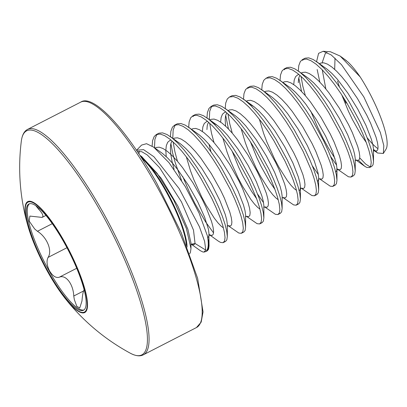 <?xml version="1.0" encoding="UTF-8"?>
<svg xmlns="http://www.w3.org/2000/svg" width="407" height="407" viewBox="0 0 407 407"><rect width="100%" height="100%" fill="white"/><g stroke="black" fill="none" stroke-linecap="round" stroke-linejoin="round"><path stroke-width="0.61" d="M48.021 272.395C39.113 256.359 32.524 241.254 28.251 227.075L28.251 227.075A62.357 14.51 62.8 0 1 32.143 201.791A62.357 14.51 62.8 0 1 64.504 241.758A62.357 14.51 62.8 0 1 87.525 304.975A62.357 14.51 62.8 0 1 64.306 297.344C58.867 290.339 53.439 282.02 48.021 272.395A62.357 14.51 62.8 0 1 28.251 227.075A211.172 211.172 0 0 1 21.342 140.995L21.342 140.995A125.936 29.299 62.8 0 1 100.804 211.818A125.936 29.299 62.8 0 1 130.209 353.154L130.209 353.154C135.633 356.028 140.008 356.583 143.335 354.818L196.449 327.564L201.175 322.135L203.047 311.899L197.639 278.347L181.156 232.57L156.746 183.236C126.887 129.472 93.198 93.493 80.759 102.106A126.704 29.477 62.8 0 1 155.342 183.699A126.704 29.477 62.8 0 1 196.449 327.564M130.209 353.154A211.172 211.172 0 0 1 64.306 297.344L64.306 297.344A62.357 14.51 62.8 0 1 48.031 272.405M27.32 205.662A59.717 13.894 -117.2 0 0 46.037 267.664A59.717 13.894 -117.2 0 0 83.46 310.251A59.717 13.894 -117.2 0 0 85.073 308.577A59.717 13.894 -117.2 0 0 66.351 246.576A59.717 13.894 -117.2 0 0 28.933 203.988A59.717 13.894 -117.2 0 0 27.32 205.662M29.467 203.77A59.717 13.894 -117.2 0 0 28.342 205.138A59.717 13.894 -117.2 0 0 46.479 266.051A59.717 13.894 -117.2 0 0 83.949 309.946M35.75 205.611L38.487 209.071C41.906 212.637 43.335 215.201 42.781 216.758L42.079 217.409L29.874 216.081L29.218 221.164L34.707 228.999L37.444 231.283C47.059 237.286 52.62 250.916 48.057 257.422C46.327 261.075 46.846 265.603 49.618 271.016C52.727 276.078 55.917 278.159 59.188 277.259C65.675 274.176 73.265 283.979 73.769 296.011L74.323 299.593L76.801 306.268L79.736 307.997L81.97 301.027C82.407 295.482 83.069 291.85 83.949 290.125L84.122 289.845M139.199 151.17L139.001 154.055M189.642 253.785L190.384 252.523L190.99 248.601L190.985 243.04L187.886 229.258L177.874 206.151L161.269 178.373L141.687 156.542M139.81 155.281L141.443 156.364L157.092 173.301L173.809 200.31L186.365 228.449L190.99 248.601M190.985 244.256L195.05 243.493L205.764 250.091L204.614 241.346L199.399 226.694L179.06 188.477L153.932 156.771L143.564 149.639L136.584 150.234M204.07 252.035L204.309 251.999A63.258 14.718 -117.2 0 0 207.132 249.873A63.258 14.718 -117.2 0 0 207.433 235.963L199.135 213.237L185.343 186.676L168.976 162.652L153.704 147.156L146.54 143.696L141.57 145.09L136.498 150.315M207.433 235.963L208.791 242.577L209.05 245.96L208.567 249.242L207.321 250.778L205.978 251.47A63.35 14.738 62.8 0 0 207.692 249.689A63.35 14.738 62.8 0 0 208.791 242.577M154.502 147.726L154.884 139.443L156.441 135.378L157.545 134.091M205.764 250.091L203.953 252.055L202.895 251.989L200.3 250.676L191.529 244.393M152.121 145.991L152.6 140.613L154.156 136.548L156.329 134.534L160.322 134.061L164.759 135.704L169.938 139.204L175.692 144.439L181.848 151.216L188.217 159.295L194.592 168.391L200.783 178.19L211.844 198.499L216.376 208.298L220.05 217.404L222.761 225.493L224.435 232.275L225.035 237.52L224.557 241.036L223.036 242.689L220.543 242.419L218.391 241.173L209.798 235.017M156.329 134.534L159.035 133.17L162.607 132.886L167.043 134.529L172.222 138.034L177.976 143.264L184.132 150.041L190.501 158.12L196.876 167.221L203.068 177.02L214.128 197.329L218.661 207.127L222.334 216.234L225.046 224.318L226.719 231.105L227.32 236.584L226.841 239.865L225.595 241.402L223.311 242.577M213.573 232.921L205.596 221.891L195.004 203.607L189.886 193.259L182.712 176.48M177.457 161.284L174.918 151.836L173.117 141.946M172.777 138.349L173.158 130.067L174.71 126.002L175.819 124.715M181.527 180.454L175.234 162.668L172.634 153.012L170.889 143.569M170.396 136.615L170.874 131.237L172.426 127.172L174.603 125.158L178.592 124.684L183.033 126.328L188.212 129.828L193.966 135.063L200.122 141.84L206.486 149.918L212.866 159.015L219.058 168.813L230.118 189.123L234.651 198.921L238.324 208.028L241.036 216.117L242.709 222.904L243.31 228.144L242.831 231.659L241.31 233.313L238.812 233.048L228.073 225.641M174.603 125.158L177.31 123.794L180.876 123.509L185.317 125.153L190.496 128.658L196.25 133.888L202.406 140.664L208.771 148.743L215.15 157.845L221.342 167.643L232.402 187.953L236.935 197.751L240.608 206.858L243.32 214.942L244.994 221.729L245.594 227.208L245.116 230.489L243.864 232.026L241.58 233.201M188.67 127.269L189.148 121.861L190.7 117.796L192.872 115.781L196.866 115.308L201.307 116.951L206.481 120.452L212.24 125.687L218.396 132.463L224.761 140.542L231.14 149.639L237.332 159.437L248.392 179.746L256.598 198.652L259.31 206.741L260.984 213.527L261.584 218.768L261.101 222.283L259.58 223.936L257.087 223.672L246.347 216.265M192.984 116.626L194.088 115.339M192.872 115.781L195.579 114.418L199.15 114.133L203.592 115.776L208.766 119.282L214.52 124.511L220.68 131.288L227.045 139.367L233.425 148.469L239.611 158.267L250.676 178.576L255.204 188.375L258.877 197.481L261.594 205.566L263.268 212.352L263.868 217.831L263.385 221.113L262.139 222.649L259.854 223.825M214.001 142.531L211.462 133.084L209.661 123.194M209.32 119.602L209.702 111.315L211.258 107.25L212.362 105.962M206.939 117.893L207.417 112.485L208.974 108.42L211.147 106.405L215.14 105.932L219.577 107.575L224.756 111.075L230.51 116.31L236.665 123.087L243.035 131.166L249.41 140.262L255.601 150.061L266.661 170.37L271.194 180.174L274.867 189.275L277.579 197.364L279.253 204.151L279.853 209.391L279.375 212.907L277.854 214.56L275.361 214.296L264.616 206.888M211.147 106.405L213.853 105.042L217.424 104.757L221.861 106.4L227.04 109.905L232.794 115.135L238.95 121.912L245.319 129.991L251.694 139.092L257.885 148.891L268.946 169.2L273.479 178.999L277.152 188.105L279.863 196.189L281.537 202.976L282.137 208.455L281.659 211.737L280.413 213.273L278.129 214.448M232.275 133.155L229.736 123.708L227.935 113.818M263.558 202.717L257.57 194.063M228.469 128.973L225.707 115.44M225.213 108.486L225.692 103.108L227.243 99.043L229.421 97.029L233.409 96.556L237.851 98.199L243.03 101.699L248.784 106.934L254.94 113.711L261.304 121.79L267.684 130.886L273.875 140.685L284.936 160.994L289.469 170.798L293.142 179.899L295.853 187.988L297.527 194.775L298.127 200.015L297.649 203.531L296.128 205.189L293.63 204.919L282.89 197.512M229.421 97.029L232.127 95.665L235.694 95.38L240.135 97.024L245.309 100.529L251.068 105.759L257.224 112.535L263.588 120.614L269.968 129.716L276.16 139.515L287.22 159.824L291.753 169.622L295.426 178.729L298.138 186.813L299.811 193.6L300.412 199.079L299.934 202.36L298.682 203.897L296.398 205.072M243.488 99.14L243.966 93.732L245.518 89.667L247.69 87.653L251.684 87.179L256.125 88.823L261.299 92.323L267.058 97.558L273.214 104.334L279.578 112.413L285.958 121.51L292.145 131.308L303.21 151.618L311.416 170.523L314.128 178.612L315.801 185.399L316.402 190.639L315.918 194.154L314.397 195.813L311.904 195.543L301.165 188.136M247.802 88.497L248.906 87.21M247.69 87.653L250.397 86.289L253.968 86.004L258.409 87.647L263.583 91.153L269.337 96.383L275.498 103.159L281.863 111.238L288.242 120.34L294.429 130.138L305.494 150.448L310.022 160.246L313.695 169.353L316.407 177.437L318.086 184.223L318.686 189.703L318.203 192.984L316.956 194.521L314.672 195.696M261.757 89.764L262.235 84.356L263.792 80.291L265.964 78.276L269.958 77.803L274.394 79.446L279.573 82.947L285.327 88.182L291.483 94.958L297.853 103.037L304.227 112.134L310.419 121.932L321.479 142.241L326.012 152.045L329.685 161.147L332.397 169.236L334.071 176.022L334.671 181.263L334.193 184.778L332.672 186.437L330.179 186.167L319.434 178.759M265.964 78.276L268.671 76.913L272.242 76.628L276.679 78.271L281.858 81.776L287.612 87.006L293.768 93.783L300.137 101.867L306.512 110.963L312.703 120.762L323.763 141.071L328.296 150.87L331.97 159.976L334.681 168.06L336.355 174.847L336.955 180.326L336.477 183.608L335.231 185.144L332.946 186.32M318.371 174.593L312.388 165.934M280.031 80.388L280.509 74.98L282.061 70.915L284.239 68.9L288.227 68.427L292.669 70.07L297.848 73.57L303.602 78.805L309.758 85.582L316.122 93.661L322.502 102.757L328.693 112.556L339.753 132.865L344.286 142.669L347.96 151.77L350.671 159.859L352.345 166.646L352.945 171.886L352.467 175.402L350.946 177.06L348.448 176.791L337.708 169.383M284.345 69.745L285.455 68.457M284.239 68.9L286.945 67.537L290.512 67.252L294.953 68.895L300.127 72.4L305.886 77.63L312.042 84.407L318.406 92.491L324.786 101.587L330.977 111.386L342.038 131.695L346.566 141.494L350.244 150.6L352.955 158.684L354.629 165.471L355.23 170.95L354.751 174.232L353.5 175.768L351.216 176.943M334.971 158.471L328.215 147.624L322.909 137.973L317.796 127.625L310.617 110.846M305.362 95.65L302.828 86.203L301.022 76.312M336.645 165.217L330.657 156.558M301.562 91.468L298.799 77.941M298.306 70.981L298.784 65.603L300.335 61.538L302.508 59.524L306.502 59.051L310.943 60.694L316.117 64.194L321.871 69.429L328.032 76.206L334.396 84.285L340.776 93.381L346.962 103.18L358.028 123.489L362.556 133.293L366.234 142.394L368.946 150.483L370.619 157.27L371.215 162.51L370.736 166.025L369.49 167.567L366.722 167.414L364.57 166.163L358.531 160.343M302.62 60.368L303.724 59.081M302.508 59.524L305.214 58.16L308.786 57.875L313.227 59.519L318.401 63.024L324.155 68.254L330.316 75.03L336.681 83.114L343.06 92.211L349.247 102.009L360.312 122.319L364.84 132.117L368.513 141.224L371.225 149.308L372.904 156.095L373.504 161.574L373.021 164.855L371.774 166.392L369.49 167.567M370.451 166.626L369.007 166.239L365.639 164.046L359.752 157.911M317.165 69.521L319.831 82.087M326.969 52.361L325.224 53.658L322.156 62.739M322.247 69.811L325.839 88.914M373.504 161.574L373.499 149.247L372.914 144.999L371.443 139.484L366.015 125.493L357.804 109.239L347.776 92.984L337.138 79.009L331.995 73.504L327.177 69.261L316.56 61.625L318.589 53.348L323.158 51.272L331.217 54.94L341.458 64.652L363.827 96.912L380.331 132.438L383.821 145.645L383.343 153.475L377.554 152.996L373.504 149.354M383.343 153.475L385.999 149.206A55.082 12.815 -117.2 0 0 386.151 148.937A55.082 12.815 -117.2 0 0 360.185 76.938L340.171 56.074L330.423 51.75L323.158 51.272M367.18 137.754A55.082 12.815 -117.2 0 0 378.001 148.728M346.057 103.215L343.717 97.914M339.438 86.925L337.556 81.11M342.755 57.926L347.863 61.935C351.623 65.466 355.728 70.467 360.185 76.938M334.681 69.388L335.017 58.115M195.05 243.493L193.513 230.179L181.461 201.897L159.508 167.577L147.242 154.935L141.758 151.699L137.312 151.521L141.758 151.699L147.242 154.935L159.508 167.577L181.461 201.897L193.513 230.179L195.05 243.493L193.9 244.8L191.646 244.378M21.342 140.995C22.171 134.91 24.272 131.034 27.645 129.36A126.704 29.477 62.8 0 1 102.228 210.953A126.704 29.477 62.8 0 1 143.335 354.818M64.357 241.936A61.798 14.377 62.8 0 1 86.075 310.368A61.798 14.377 62.8 0 1 48.031 272.308A61.798 14.377 62.8 0 1 26.313 203.871A61.798 14.377 62.8 0 1 64.357 241.936M39.474 208.567L38.487 209.071M52.289 223.667L37.444 231.283M66.962 247.721L48.057 257.422M76.699 268.274L59.188 277.259M83.593 290.969L73.769 296.011M140.7 156.644A56.532 13.151 62.8 0 1 170.472 198.484A56.532 13.151 62.8 0 1 187.098 247.064M186.421 245.345A56.436 13.131 -117.2 0 0 169.943 198.753A56.436 13.131 -117.2 0 0 141.707 158.196M153.704 147.151L162.729 153.648L167.542 157.891L172.685 163.39L177.996 169.963L188.492 185.353L197.751 201.897L204.67 217.292L208.46 229.38L209.061 234.208L208.75 236.462L207.855 237.657M166.224 156.634L165.817 150.478L166.305 145.675L167.674 142.297L169.902 140.435L171.062 140.13M170.38 136.63L180.998 144.271L185.811 148.514L190.954 154.014L201.592 167.994L211.625 184.249L219.836 200.503L225.264 214.494L226.735 220.004L227.32 224.252L227.32 236.584M223.428 227.864L221.266 226.272L217.999 222.899L214.265 218.111L205.957 204.93L201.704 196.973L193.824 179.619L190.501 170.792L186.294 156.751M188.65 127.254L199.272 134.895L204.085 139.138L209.229 144.638L219.866 158.618L229.899 174.873L238.105 191.127L243.534 205.118L245.004 210.628L245.594 214.876L245.594 227.208M202.365 131.471L202.849 126.923L204.222 123.545L206.446 121.683L207.606 121.378M212.133 122.197L217.542 125.519L222.359 129.762L227.503 135.261L238.141 149.242L248.168 165.496L256.379 181.751L261.808 195.742L263.278 201.251L263.863 205.504L263.868 217.831M259.971 209.112L257.809 207.519L254.548 204.151L250.809 199.359L242.501 186.177L238.253 178.22L230.372 160.867L227.045 152.04L222.843 137.998M220.64 122.095L221.123 117.547L222.492 114.169L224.72 112.307L225.88 112.001M225.193 108.501L235.816 116.143L240.629 120.386L245.772 125.89L256.41 139.866L266.443 156.12L274.654 172.375L280.082 186.365L281.552 191.88L282.137 196.128L282.137 208.455M278.246 199.735L276.083 198.143L272.817 194.775L269.078 189.983L260.77 176.801L256.522 168.844L248.641 151.49L245.319 142.664L241.112 128.622M248.677 103.444L254.09 106.766L258.903 111.009L264.046 116.514L274.684 130.489L284.717 146.744L292.923 162.998L298.351 176.989L299.822 182.504L300.412 186.752L300.117 189.581L299.206 190.781M296.515 190.359L294.358 188.767L291.091 185.399L287.352 180.606L279.044 167.425L274.796 159.468L266.916 142.114L263.588 133.287L259.386 119.246M261.742 89.754L272.359 97.39L277.177 101.633L282.321 107.138L287.632 113.706L298.127 129.095L307.387 145.64L314.306 161.035L318.096 173.128L318.696 177.951L318.386 180.204L317.475 181.41M280.011 80.377L290.634 88.014L295.446 92.257L300.59 97.761L305.906 104.329L316.402 119.719L325.661 136.264L332.58 151.658L336.37 163.751L336.965 168.574L336.66 170.828L335.75 172.034M293.732 84.59L294.215 80.042L295.584 76.664L297.807 74.802L298.967 74.496M298.285 71.001L308.908 78.637L313.721 82.88L318.864 88.385L329.502 102.361L339.53 118.615L347.741 134.87L353.169 148.86L354.639 154.375L355.23 158.623L355.23 170.95M340.171 56.074L346.408 60.648M155.067 148.133L156.196 147.466L159.218 147.186L162.953 148.484L167.292 151.302L172.11 155.545L177.254 161.05L182.565 167.618L193.06 183.008L202.32 199.552L206.13 207.534L211.559 221.525L213.029 227.04L213.614 231.288L213.319 234.117L212.169 235.424L209.915 235.002M174.099 169.429L172.029 161.325L170.782 154.197L170.385 148.346L170.665 144.638L171.108 142.837L172.136 141.061M173.341 138.756L174.471 138.09L177.493 137.81L181.227 139.108L185.567 141.931L190.379 146.169L195.523 151.674L200.839 158.247L211.335 173.631L220.594 190.176L224.405 198.158L229.833 212.149L231.298 217.664L231.888 221.912L231.593 224.74L230.443 226.048L228.19 225.626M191.611 129.38L192.74 128.719L195.767 128.434L199.501 129.731L203.841 132.555L208.654 136.793L213.797 142.297L219.114 148.87L229.604 164.255L238.863 180.8L242.674 188.782L248.102 202.772L249.572 208.287L250.163 212.535L249.867 215.364L248.718 216.672L246.459 216.249M210.968 151.765L208.974 144.348M209.768 120.101L211.014 119.343L214.036 119.058L217.77 120.355L222.11 123.179L226.928 127.416L232.071 132.921L237.383 139.494L247.878 154.879L257.138 171.423L260.948 179.406L266.376 193.396L267.847 198.911L268.432 203.159L268.137 205.988L266.987 207.295L264.733 206.873M256.608 198.682L251.307 190.959L242.816 175.875L238.721 167.343L232.122 151.129M225.61 126.16L225.203 120.218L225.483 116.509L225.926 114.708L226.953 112.932M228.159 110.628L229.289 109.966L232.311 109.681L236.045 110.979L240.384 113.802L245.197 118.04L250.341 123.545L255.657 130.118L266.153 145.502L275.412 162.047L279.222 170.029L284.651 184.02L286.116 189.535L286.706 193.783L286.411 196.612L285.261 197.919L283.007 197.497M274.878 189.306L269.582 181.583L261.091 166.499L256.995 157.967L250.391 141.753M246.428 101.251L247.558 100.59L250.585 100.305L254.319 101.602L258.659 104.426L263.471 108.664L268.615 114.169L273.931 120.742L284.422 136.126L293.681 152.671L297.492 160.653L302.92 174.644L304.39 180.159L304.98 184.407L304.685 187.235L303.536 188.543L301.277 188.12M264.703 91.875L265.832 91.214L268.854 90.929L272.588 92.226L276.928 95.05L281.746 99.288L286.884 104.792L292.201 111.365L302.696 126.75L311.955 143.295L315.766 151.277L321.194 165.267L322.665 170.782L323.25 175.03L322.954 177.859L321.805 179.166L319.551 178.744M282.977 82.499L284.106 81.838L287.128 81.553L290.863 82.85L295.202 85.674L300.015 89.911L305.158 95.416L310.475 101.989L320.97 117.374L330.23 133.918L334.04 141.906L339.469 155.891L340.934 161.406L341.524 165.654L341.229 168.483L340.079 169.79L337.825 169.368M301.246 73.123L302.376 72.461L305.398 72.176L309.137 73.474L313.476 76.297L318.289 80.535L323.433 86.04L328.744 92.613L339.24 107.997L348.499 124.542L352.309 132.529L357.738 146.515L359.208 152.03L359.798 156.278L359.503 159.106L358.353 160.414L356.094 159.992M319.52 63.746L320.65 63.085L323.672 62.8L327.406 64.097L331.746 66.921L336.564 71.159L341.702 76.664L347.018 83.237L357.514 98.621L366.773 115.166L370.584 123.153L376.012 137.139L377.482 142.654L378.067 146.902L377.772 149.73L376.623 151.038L374.369 150.615M366.244 142.425L360.943 134.702L352.452 119.617L348.356 111.086L341.758 94.872M45.955 215.42L42.079 217.409M27.645 129.36L80.759 102.106M209.05 245.96L208.893 235.607L210.068 235.007L208.837 234.325M227.167 226.231L228.337 225.631M245.441 216.855L246.611 216.254M206.924 117.877L216.458 124.715L212.281 122.334M208.679 122.309L207.656 124.084L207.209 125.885L206.929 129.594M263.711 207.478L264.886 206.878M281.985 198.102L283.155 197.502M243.467 99.125L253.006 105.962L248.825 103.582M300.259 188.726L301.429 188.126M318.686 189.703L318.528 179.35L319.704 178.749M336.803 169.973L337.973 169.373L336.747 168.691M300.045 75.427L299.018 77.208L298.575 79.004L298.295 82.713M355.077 160.597L356.247 159.997M373.346 151.221L374.521 150.621L373.29 149.944M190.99 244.612L191.794 244.383M336.955 180.326L336.965 168.574M300.412 199.079L300.422 187.327M204.309 251.999L205.978 251.47M355.983 160.007L364.57 166.163M374.252 150.631L377.554 152.996M141.438 156.364L141.773 156.603"/></g></svg>
